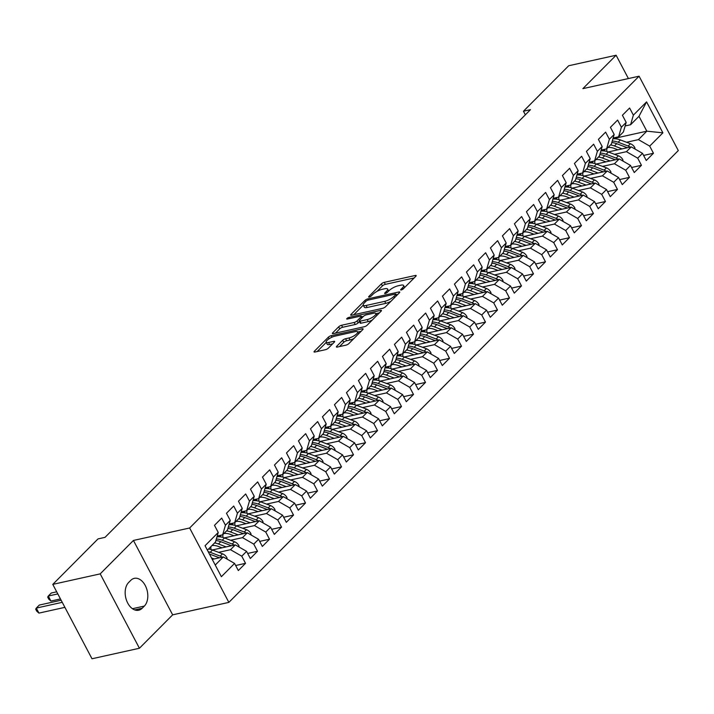 <?xml version="1.0" encoding="UTF-8"?>
<svg xmlns="http://www.w3.org/2000/svg" width="714" height="714" viewBox="0 0 714 714"><rect width="100%" height="100%" fill="white"/><g stroke="black" fill="none" stroke-linecap="round" stroke-linejoin="round"><path stroke-width="1.07" d="M401.295 289.946A1.633 0.473 -27.8 0 0 403.321 288.849L415.834 276.273A2.329 0.678 -27.8 0 0 416.173 275.568A2.329 0.678 -27.8 0 0 415.289 275.47L384.257 282.351A2.329 0.678 -27.8 0 0 381.356 283.913L368.843 296.497A1.633 0.473 -27.8 0 0 368.602 296.988A1.633 0.473 -27.8 0 0 369.227 297.06A1.633 0.473 -27.8 0 0 371.253 295.962L372.878 294.329A7.461 2.187 -27.8 0 1 382.16 289.322L384.748 288.751A7.461 2.187 -27.8 0 1 387.577 289.054A7.461 2.187 -27.8 0 1 386.497 291.312L384.873 292.945A1.633 0.473 -27.8 0 0 384.641 293.436A1.633 0.473 -27.8 0 0 385.257 293.499A1.633 0.473 -27.8 0 0 387.291 292.41L388.907 290.776A7.461 2.187 -27.8 0 1 398.189 285.77L400.777 285.198A7.461 2.187 -27.8 0 1 403.615 285.502A7.461 2.187 -27.8 0 1 402.526 287.76L400.911 289.384A1.633 0.473 -27.8 0 0 400.67 289.884A1.633 0.473 -27.8 0 0 401.295 289.946M336.731 346.272A2.329 0.678 -27.8 0 0 336.392 346.977A2.329 0.678 -27.8 0 0 337.276 347.075L345.978 345.148A2.329 0.678 -27.8 0 0 348.887 343.577L362.783 329.609A2.329 0.678 -27.8 0 0 363.123 328.904A2.329 0.678 -27.8 0 0 362.23 328.806L331.198 335.687A2.329 0.678 -27.8 0 0 328.297 337.249L314.401 351.217A2.329 0.678 -27.8 0 0 314.062 351.931A2.329 0.678 -27.8 0 0 314.945 352.02L325.468 349.69A2.329 0.678 -27.8 0 0 328.369 348.129L334.313 342.149A2.329 0.678 -27.8 0 0 334.652 341.444A2.329 0.678 -27.8 0 0 333.768 341.346L328.556 342.497A6.239 1.821 -27.8 0 1 326.182 342.247A6.239 1.821 -27.8 0 1 328.726 339.007A6.239 1.821 -27.8 0 1 334.857 336.169L355.286 331.635A6.239 1.821 -27.8 0 1 357.652 331.894A6.239 1.821 -27.8 0 1 355.108 335.125A6.239 1.821 -27.8 0 1 348.985 337.972L345.576 338.731A2.329 0.678 -27.8 0 0 342.675 340.292L336.731 346.272L337.16 347.093M100.201 573.869L139.417 648.25L172.654 614.843L133.438 540.453L100.201 573.869L52.782 584.382L98.014 538.909L105.038 537.347L530.484 109.661L523.46 111.223L525.352 114.82M133.438 540.453L189.638 527.994L639.084 76.193L678.3 150.574L228.864 602.384L189.638 527.994M628.409 78.558L616.111 55.237L582.874 88.643L639.084 76.193M616.111 55.237L568.692 65.75L523.46 111.223M382.606 308.323A2.329 0.678 -27.8 0 0 385.506 306.761L399.403 292.785A2.329 0.678 -27.8 0 0 399.742 292.08A2.329 0.678 -27.8 0 0 398.858 291.99L367.826 298.863A2.329 0.678 -27.8 0 0 364.925 300.433L351.029 314.401A2.329 0.678 -27.8 0 0 350.69 315.106A2.329 0.678 -27.8 0 0 351.574 315.204L382.606 308.323M381.089 311.197L367.192 325.165A2.329 0.678 -27.8 0 1 364.292 326.735L333.259 333.616A2.329 0.678 -27.8 0 1 332.376 333.518A2.329 0.678 -27.8 0 1 332.715 332.813L338.659 326.833A2.329 0.678 -27.8 0 1 341.569 325.263L354.153 322.478A2.329 0.678 -27.8 0 0 357.054 320.907L360.998 316.945A2.329 0.678 -27.8 0 0 361.338 316.24A2.329 0.678 -27.8 0 0 360.454 316.141L347.352 319.051A1.633 0.473 -27.8 0 1 346.727 318.979A1.633 0.473 -27.8 0 1 347.397 318.132A1.633 0.473 -27.8 0 1 348.994 317.391L380.544 310.394A2.329 0.678 -27.8 0 1 381.437 310.492A2.329 0.678 -27.8 0 1 381.089 311.197M612.942 138.695L646.83 131.18L638.985 116.302L646.572 101.879L633.372 115.15L629.605 108.01L622.412 115.249L626.178 122.389L621.376 127.208L617.61 120.068L610.416 127.306L614.174 134.446L609.372 139.275L605.615 132.135L598.412 139.373L602.179 146.504L597.377 151.332L593.62 144.192L586.417 151.43L590.183 158.57L585.382 163.39L581.615 156.259L574.422 163.488L578.179 170.628L573.387 175.457L569.62 168.317L562.418 175.555L566.184 182.686L561.382 187.514L557.625 180.374L550.423 187.612L554.189 194.752L549.387 199.572L545.621 192.441L538.427 199.679L542.185 206.81L537.392 211.639L533.626 204.499L526.432 211.737L530.19 218.877L525.388 223.696L521.631 216.565L514.428 223.794L518.194 230.934L513.393 235.763L509.626 228.623L502.433 235.861L506.199 242.992L501.398 247.82L497.631 240.68L490.438 247.919L494.195 255.059L489.402 259.878L485.636 252.747L478.434 259.985L482.2 267.116L477.398 271.945L473.641 264.805L466.438 272.043L470.205 279.183L465.403 284.002L461.637 276.862L454.443 284.101L458.201 291.241L453.408 296.069L449.642 288.929L442.439 296.167L446.205 303.298L441.404 308.127L437.646 300.987L430.444 308.225L434.21 315.365L429.409 320.184L425.642 313.053L418.449 320.283L422.206 327.423L417.413 332.251L413.647 325.111L406.453 332.349L410.211 339.489L405.409 344.309L401.652 337.169L394.449 344.407L398.216 351.547L393.414 356.366L389.657 349.235L382.454 356.473L386.22 363.604L381.419 368.433L377.652 361.293L370.459 368.531L374.216 375.671L369.424 380.491L365.657 373.36L358.455 380.589L362.221 387.729L357.419 392.557L353.662 385.417L346.46 392.655L350.226 399.786L345.424 404.615L341.658 397.475L334.464 404.713L338.222 411.853L333.429 416.673L329.663 409.541L322.46 416.78L326.227 423.911L321.425 428.739L317.668 421.599L310.465 428.837L314.231 435.977L309.43 440.797L305.663 433.666L298.47 440.895L302.227 448.035L297.435 452.863L293.668 445.723L286.475 452.962L290.232 460.093L285.43 464.921L281.673 457.781L274.471 465.019L278.237 472.159L273.435 476.979L269.678 469.848L262.475 477.077L266.242 484.217L261.44 489.045L257.674 481.905L250.48 489.144L254.238 496.284L249.445 501.103L245.678 493.963L238.476 501.201L242.242 508.341L237.441 513.161L233.683 506.03L226.481 513.268L230.247 520.399L225.445 525.227L221.679 518.087L214.486 525.326L218.243 532.466L215.458 542.06L207.39 550.173M646.572 101.879L662.895 132.84L649.695 146.111L638.432 139.623L626.535 142.264M643.6 155.429L653.462 153.242L649.695 146.111M653.462 153.242L646.259 160.48L642.493 153.34L637.7 158.169L626.428 151.68L614.531 154.322M631.595 167.495L641.458 165.309L637.7 158.169M641.458 165.309L634.264 172.538L630.498 165.407L625.696 170.227L614.433 163.747L602.536 166.38M619.6 179.553L629.462 177.367L625.696 170.227M629.462 177.367L622.26 184.605L618.502 177.465L613.701 182.293L602.438 175.805L590.54 178.446M607.605 191.611L617.467 189.424L613.701 182.293M617.467 189.424L610.265 196.662L606.507 189.531L601.706 194.351L590.442 187.871L578.536 190.504M595.601 203.677L605.463 201.491L601.706 194.351M605.463 201.491L598.27 208.729L594.503 201.589L589.71 206.417L578.438 199.929L566.541 202.571M583.606 215.735L593.468 213.548L589.71 206.417M593.468 213.548L586.274 220.787L582.508 213.647L577.706 218.475L566.443 211.987L554.546 214.628M571.611 227.802L581.473 225.615L577.706 218.475M581.473 225.615L574.27 232.844L570.513 225.713L565.711 230.533L554.448 224.053L542.542 226.686M559.615 239.859L569.477 237.673L565.711 230.533M569.477 237.673L562.275 244.911L558.509 237.771L553.716 242.599L542.444 236.111L530.547 238.753M547.611 251.917L557.473 249.73L553.716 242.599M557.473 249.73L550.28 256.969L546.513 249.838L541.712 254.657L530.448 248.177L518.551 250.81M535.616 263.984L545.478 261.797L541.712 254.657M545.478 261.797L538.276 269.035L534.518 261.895L529.717 266.715L518.453 260.235L506.556 262.877M523.621 276.041L533.483 273.855L529.717 266.715M533.483 273.855L526.28 281.093L522.514 273.953L517.721 278.781L506.458 272.293L494.552 274.935M511.617 288.099L521.479 285.921L517.721 278.781M521.479 285.921L514.285 293.151L510.519 286.019L505.717 290.839L494.454 284.359L482.557 286.992M499.621 300.166L509.484 297.979L505.717 290.839M509.484 297.979L502.281 305.217L498.524 298.077L493.722 302.906L482.459 296.417L470.562 299.059M487.626 312.223L497.488 310.037L493.722 302.906M497.488 310.037L490.286 317.275L486.529 310.135L481.727 314.963L470.464 308.484L458.558 311.117M475.631 324.29L485.484 322.103L481.727 314.963M485.484 322.103L478.291 329.332L474.524 322.201L469.732 327.021L458.459 320.541L446.562 323.174M463.627 336.348L473.489 334.161L469.732 327.021M473.489 334.161L466.296 341.399L462.529 334.259L457.728 339.088L446.464 332.599L434.567 335.241M451.632 348.405L461.494 346.219L457.728 339.088M461.494 346.219L454.291 353.457L450.534 346.326L445.732 351.145L434.469 344.666L422.563 347.299M439.637 360.472L449.499 358.285L445.732 351.145M449.499 358.285L442.296 365.523L438.53 358.383L433.737 363.212L422.465 356.723L410.568 359.365M427.632 372.529L437.495 370.343L433.737 363.212M437.495 370.343L430.301 377.581L426.535 370.441L421.733 375.269L410.47 368.781L398.573 371.423M415.637 384.596L425.499 382.409L421.733 375.269M425.499 382.409L418.297 389.639L414.539 382.508L409.738 387.327L398.474 380.848L386.577 383.48M403.642 396.654L413.504 394.467L409.738 387.327M413.504 394.467L406.302 401.705L402.535 394.565L397.743 399.394L386.479 392.905L374.573 395.547M391.638 408.711L401.5 406.525L397.743 399.394M401.5 406.525L394.306 413.763L390.54 406.632L385.738 411.451L374.475 404.972L362.578 407.605M379.643 420.778L389.505 418.591L385.738 411.451M389.505 418.591L382.302 425.83L378.545 418.69L373.743 423.509L362.48 417.03L350.583 419.671M367.648 432.836L377.51 430.649L373.743 423.509M377.51 430.649L370.307 437.887L366.55 430.747L361.748 435.576L350.485 429.087L338.579 431.729M355.652 444.893L365.506 442.716L361.748 435.576M365.506 442.716L358.312 449.945L354.546 442.814L349.753 447.633L338.481 441.154L326.584 443.787M343.648 456.96L353.51 454.773L349.753 447.633M353.51 454.773L346.317 462.012L342.55 454.872L337.749 459.7L326.485 453.212L314.588 455.853M331.653 469.018L341.515 466.831L337.749 459.7M341.515 466.831L334.313 474.069L330.555 466.929L325.754 471.758L314.49 465.278L302.584 467.911M319.658 481.084L329.52 478.898L325.754 471.758M329.52 478.898L322.317 486.136L318.551 478.996L313.758 483.815L302.486 477.336L290.589 479.969M307.654 493.142L317.516 490.955L313.758 483.815M317.516 490.955L310.322 498.194L306.556 491.054L301.754 495.882L290.491 489.393L278.594 492.035M295.658 505.2L305.521 503.013L301.754 495.882M305.521 503.013L298.318 510.251L294.561 503.12L289.759 507.94L278.496 501.46L266.599 504.093M283.663 517.266L293.525 515.08L289.759 507.94M293.525 515.08L286.323 522.318L282.557 515.178L277.764 520.006L266.5 513.518L254.595 516.16M271.659 529.324L281.521 527.137L277.764 520.006M281.521 527.137L274.328 534.375L270.561 527.235L265.76 532.064L254.496 525.575L242.599 528.217M259.664 541.39L269.526 539.204L265.76 532.064M269.526 539.204L262.333 546.433L258.566 539.302L253.765 544.122L242.501 537.642L230.604 540.275M247.669 553.448L257.531 551.262L253.765 544.122M257.531 551.262L250.328 558.5L246.571 551.36L241.769 556.188L230.506 549.7L218.6 552.341M235.674 565.506L245.527 563.319L241.769 556.188M245.527 563.319L238.333 570.557L234.567 563.426L221.376 576.689L205.052 545.728L218.243 532.466M217.208 536.035L222.661 534.822L227.463 530.002L230.247 520.399M225.445 525.227L222.661 534.822M215.235 565.051L223.303 556.938L212.254 559.392M234.567 563.426L223.303 556.938M229.212 523.969L234.656 522.764L239.458 517.936L242.242 508.341M237.441 513.161L234.656 522.764M230.506 549.7L235.299 544.88L212.344 549.967M246.571 551.36L235.299 544.88M241.207 511.911L246.651 510.706L251.453 505.878L254.238 496.284M249.445 501.103L246.651 510.706M242.501 537.642L247.303 532.814L224.339 537.91M258.566 539.302L247.303 532.814M253.202 499.854L258.655 498.64L263.448 493.82L266.242 484.217M261.44 489.045L258.655 498.64M254.496 525.575L259.298 520.756L236.343 525.843M270.561 527.235L259.298 520.756M265.197 487.787L270.651 486.582L275.452 481.754L278.237 472.159M273.435 476.979L270.651 486.582M266.5 513.518L271.293 508.698L248.338 513.785M282.557 515.178L271.293 508.698M277.202 475.729L282.646 474.515L287.447 469.696L290.232 460.093M285.43 464.921L282.646 474.515M278.496 501.46L283.297 496.632L260.333 501.719M294.561 503.12L283.297 496.632M289.197 463.663L294.65 462.458L299.443 457.629L302.227 448.035M297.435 452.863L294.65 462.458M290.491 489.393L295.293 484.574L272.329 489.661M306.556 491.054L295.293 484.574M301.192 451.605L306.645 450.4L311.447 445.572L314.231 435.977M309.43 440.797L306.645 450.4M302.486 477.336L307.288 472.507L284.333 477.604M318.551 478.996L307.288 472.507M313.196 439.547L318.64 438.334L323.442 433.514L326.227 423.911M321.425 428.739L318.64 438.334M314.49 465.278L319.283 460.45L296.328 465.537M330.555 466.929L319.283 460.45M325.191 427.481L330.636 426.276L335.437 421.447L338.222 411.853M333.429 416.673L330.636 426.276M326.485 453.212L331.287 448.392L308.323 453.479M342.55 454.872L331.287 448.392M337.186 415.423L342.64 414.209L347.441 409.39L350.226 399.786M345.424 404.615L342.64 414.209M338.481 441.154L343.282 436.325L320.327 441.413M354.546 442.814L343.282 436.325M349.191 403.356L354.635 402.152L359.437 397.332L362.221 387.729M357.419 392.557L354.635 402.152M350.485 429.087L355.277 424.268L332.322 429.355M366.55 430.747L355.277 424.268M361.186 391.299L366.63 390.094L371.432 385.265L374.216 375.671M369.424 380.491L366.63 390.094M362.48 417.03L367.282 412.201L344.318 417.297M378.545 418.69L367.282 412.201M373.181 379.241L378.634 378.027L383.427 373.208L386.22 363.604M381.419 368.433L378.634 378.027M374.475 404.972L379.277 400.143L356.322 405.231M390.54 406.632L379.277 400.143M385.176 367.174L390.629 365.97L395.431 361.141L398.216 351.547M393.414 356.366L390.629 365.97M386.479 392.905L391.272 388.086L368.317 393.173M402.535 394.565L391.272 388.086M397.18 355.117L402.625 353.912L407.426 349.084L410.211 339.489M405.409 344.309L402.625 353.912M398.474 380.848L403.276 376.019L380.312 381.106M414.539 382.508L403.276 376.019M409.176 343.059L414.629 341.845L419.421 337.026L422.206 327.423M417.413 332.251L414.629 341.845M410.47 368.781L415.271 363.962L392.307 369.049M426.535 370.441L415.271 363.962M421.171 330.993L426.624 329.788L431.426 324.959L434.21 315.365M429.409 320.184L426.624 329.788M422.465 356.723L427.267 351.895L404.311 356.991M438.53 358.383L427.267 351.895M433.175 318.935L438.619 317.721L443.421 312.902L446.205 303.298M441.404 308.127L438.619 317.721M434.469 344.666L439.262 339.837L416.307 344.924M450.534 346.326L439.262 339.837M445.17 306.868L450.614 305.663L455.416 300.835L458.201 291.241M453.408 296.069L450.614 305.663M446.464 332.599L451.266 327.78L428.302 332.867M462.529 334.259L451.266 327.78M457.165 294.811L462.618 293.606L467.411 288.777L470.205 279.183M465.403 284.002L462.618 293.606M458.459 320.541L463.261 315.713L440.306 320.809M474.524 322.201L463.261 315.713M469.169 282.753L474.614 281.539L479.415 276.72L482.2 267.116M477.398 271.945L474.614 281.539M470.464 308.484L475.256 303.655L452.301 308.743M486.529 310.135L475.256 303.655M481.165 270.686L486.609 269.481L491.411 264.653L494.195 255.059M489.402 259.878L486.609 269.481M482.459 296.417L487.26 291.598L464.296 296.685M498.524 298.077L487.26 291.598M493.16 258.629L498.613 257.415L503.406 252.595L506.199 242.992M501.398 247.82L498.613 257.415M494.454 284.359L499.256 279.531L476.292 284.618M510.519 286.019L499.256 279.531M505.155 246.562L510.608 245.357L515.41 240.538L518.194 230.934M513.393 235.763L510.608 245.357M506.458 272.293L511.251 267.473L488.296 272.561M522.514 273.953L511.251 267.473M517.159 234.504L522.603 233.299L527.405 228.471L530.19 218.877M525.388 223.696L522.603 233.299M518.453 260.235L523.255 255.407L500.291 260.503M534.518 261.895L523.255 255.407M529.154 222.447L534.607 221.233L539.4 216.413L542.185 206.81M537.392 211.639L534.607 221.233M530.448 248.177L535.25 243.349L512.286 248.436M546.513 249.838L535.25 243.349M541.15 210.38L546.603 209.175L551.404 204.347L554.189 194.752M549.387 199.572L546.603 209.175M542.444 236.111L547.245 231.291L524.29 236.379M558.509 237.771L547.245 231.291M553.154 198.322L558.598 197.118L563.4 192.289L566.184 182.686M561.382 187.514L558.598 197.118M554.448 224.053L559.24 219.225L536.285 224.312M570.513 225.713L559.24 219.225M565.149 186.256L570.593 185.051L575.395 180.231L578.179 170.628M573.387 175.457L570.593 185.051M566.443 211.987L571.245 207.167L548.281 212.254M582.508 213.647L571.245 207.167M577.144 174.198L582.597 172.993L587.39 168.165L590.183 158.57M585.382 163.39L582.597 172.993M578.438 199.929L583.24 195.1L560.285 200.197M594.503 201.589L583.24 195.1M589.148 162.14L594.592 160.927L599.394 156.107L602.179 146.504M597.377 151.332L594.592 160.927M590.442 187.871L595.235 183.043L572.28 188.13M606.507 189.531L595.235 183.043M601.143 150.074L606.588 148.869L611.389 144.041L614.174 134.446M609.372 139.275L606.588 148.869M602.438 175.805L607.239 170.985L584.275 176.072M618.502 177.465L607.239 170.985M613.139 138.016L618.592 136.811L623.384 131.983L626.178 122.389M621.376 127.208L618.592 136.811M614.433 163.747L619.234 158.919L596.27 164.015M630.498 165.407L619.234 158.919M625.134 125.959L630.587 124.745L638.985 116.302M633.372 115.15L630.587 124.745M626.428 151.68L631.23 146.861L608.274 151.948M642.493 153.34L631.23 146.861M52.782 584.382L91.999 658.763L139.417 648.25M172.654 614.843L228.864 602.384M638.432 139.623L646.83 131.18L662.895 132.84M128.627 582.508A15.208 9.942 77.5 0 0 126.548 600.412A15.208 9.942 77.5 0 0 138.703 610.229A15.208 9.942 77.5 0 0 142.193 608.248L144.353 606.07A15.208 9.942 77.5 0 0 146.432 588.175A15.208 9.942 77.5 0 0 134.277 578.358A15.208 9.942 77.5 0 0 130.787 580.339L128.627 582.508M414.147 277.969L385.319 284.359A2.329 0.678 -27.8 0 0 382.409 285.93L376.974 291.392M396.35 295.864L395.699 294.623A1.633 0.473 -27.8 0 0 395.931 294.132A1.633 0.473 -27.8 0 0 395.315 294.061L368.076 300.103A1.633 0.473 -27.8 0 0 366.041 301.201L364.336 302.914A7.461 2.187 -27.8 0 0 363.248 305.173L353.778 314.713M397.716 294.489L396.288 294.802M390.942 301.29A7.461 2.187 -27.8 0 1 385.765 303.361L367.148 307.493A7.461 2.187 -27.8 0 1 364.31 307.181L363.248 305.173A7.461 2.187 -27.8 0 0 366.086 305.485L384.703 301.353A7.461 2.187 -27.8 0 0 393.985 296.346L395.699 294.623M335.464 333.126L339.721 328.842L338.659 326.833M359.41 321.621L358.116 322.924A2.329 0.678 -27.8 0 1 355.206 324.486L342.622 327.28A2.329 0.678 -27.8 0 0 339.721 328.842M361.65 316.829L363.372 316.445M375.957 313.66L379.402 312.893M367.21 319.577A6.239 1.821 -27.8 0 0 373.342 316.739A6.239 1.821 -27.8 0 0 375.876 313.508A6.239 1.821 -27.8 0 0 373.511 313.25L366.309 314.847A2.329 0.678 -27.8 0 0 363.408 316.409L359.463 320.372A2.329 0.678 -27.8 0 0 359.124 321.086A2.329 0.678 -27.8 0 0 360.008 321.175L367.21 319.577L368.272 321.595A6.239 1.821 -27.8 0 0 372.333 320.006M359.124 321.086L360.186 323.094A2.329 0.678 -27.8 0 0 361.07 323.192L360.008 321.175M368.272 321.595L361.07 323.192M353.966 338.472A6.239 1.821 -27.8 0 1 350.047 339.98L346.638 340.739A2.329 0.678 -27.8 0 0 343.737 342.301L339.48 346.585M326.182 342.247L327.244 344.255A6.239 1.821 -27.8 0 0 329.609 344.514L328.556 342.497M332.626 343.845L329.609 344.514M326.253 342.381L317.15 351.538M361.097 331.305L357.732 332.046M635.085 149.074L634.826 147.628A6.301 4.4 -135.2 0 0 630.435 143.737L620.412 139.944A18.18 12.691 -135.2 0 0 612.898 138.855M606.882 148.574A15.092 10.54 -135.2 0 0 606.891 151.493M622.099 148.887L614.415 145.968A18.18 12.691 -135.2 0 0 610.488 144.951M617.931 149.806L614.317 148.432A15.092 10.54 -135.2 0 0 607.9 147.557M603.375 149.583A15.092 10.54 -135.2 0 0 603.125 149.824A15.092 10.54 -135.2 0 0 602.286 150.832M630.096 147.111A6.301 4.4 -135.2 0 0 628.15 146.031L618.137 142.238A18.18 12.691 -135.2 0 0 612.255 141.06M604.588 150.993A15.092 10.54 44.8 0 1 604.963 149.226M611.827 142.55A18.18 12.691 44.8 0 1 616.691 143.684L626.714 147.477A6.301 4.4 44.8 0 1 627.303 147.736M604.026 149.44A15.092 10.54 -135.2 0 0 603.464 150.868M623.081 161.141L622.831 159.686A6.301 4.4 -135.2 0 0 618.431 155.804L608.417 152.002A18.18 12.691 -135.2 0 0 600.893 150.922M594.887 160.641A15.092 10.54 -135.2 0 0 594.896 163.56M610.095 160.945L602.42 158.035A18.18 12.691 -135.2 0 0 598.493 157.009M605.936 161.873L602.313 160.498A15.092 10.54 -135.2 0 0 595.895 159.615M591.379 161.641A15.092 10.54 -135.2 0 0 591.13 161.882A15.092 10.54 -135.2 0 0 590.291 162.89M618.101 159.177A6.301 4.4 -135.2 0 0 616.155 158.089L606.132 154.295A18.18 12.691 -135.2 0 0 600.26 153.126M592.593 163.051A15.092 10.54 44.8 0 1 592.968 161.293M599.822 154.617A18.18 12.691 44.8 0 1 604.696 155.741L614.709 159.543A6.301 4.4 44.8 0 1 615.298 159.793M592.031 161.498A15.092 10.54 -135.2 0 0 591.469 162.935M611.086 173.199L610.827 171.753A6.301 4.4 -135.2 0 0 606.436 167.861L596.413 164.068A18.18 12.691 -135.2 0 0 588.898 162.979M582.883 172.699A15.092 10.54 -135.2 0 0 582.901 175.617M598.1 173.011L590.416 170.093A18.18 12.691 -135.2 0 0 586.497 169.066M593.941 173.93L590.317 172.556A15.092 10.54 -135.2 0 0 583.9 171.681M579.375 173.707A15.092 10.54 -135.2 0 0 579.125 173.948A15.092 10.54 -135.2 0 0 578.286 174.957M606.097 171.235A6.301 4.4 -135.2 0 0 604.151 170.155L594.137 166.353A18.18 12.691 -135.2 0 0 588.256 165.184M580.589 175.117A15.092 10.54 44.8 0 1 580.964 173.35M587.827 166.674A18.18 12.691 44.8 0 1 592.7 167.799L602.714 171.601A6.301 4.4 44.8 0 1 603.303 171.851M580.036 173.556A15.092 10.54 -135.2 0 0 579.465 174.992M599.091 185.256L598.832 183.81A6.301 4.4 -135.2 0 0 594.441 179.919L584.418 176.126A18.18 12.691 -135.2 0 0 576.903 175.037M570.888 184.756A15.092 10.54 -135.2 0 0 570.905 187.675M586.105 185.069L578.42 182.159A18.18 12.691 -135.2 0 0 574.493 181.133M581.937 185.988L578.322 184.623A15.092 10.54 -135.2 0 0 571.905 183.739M567.38 185.765A15.092 10.54 -135.2 0 0 567.13 186.006A15.092 10.54 -135.2 0 0 566.291 187.014M594.102 183.293A6.301 4.4 -135.2 0 0 592.156 182.213L582.142 178.42A18.18 12.691 -135.2 0 0 576.26 177.242M568.594 187.175A15.092 10.54 44.8 0 1 568.969 185.417M575.832 178.732A18.18 12.691 44.8 0 1 580.696 179.866L590.719 183.659A6.301 4.4 44.8 0 1 591.308 183.917M568.041 185.622A15.092 10.54 -135.2 0 0 567.469 187.05M587.095 197.323L586.837 195.877A6.301 4.4 -135.2 0 0 582.437 191.986L572.423 188.184A18.18 12.691 -135.2 0 0 564.908 187.104M558.892 196.823A15.092 10.54 -135.2 0 0 558.901 199.742M574.101 197.126L566.425 194.217A18.18 12.691 -135.2 0 0 562.498 193.191M569.942 198.055L566.318 196.68A15.092 10.54 -135.2 0 0 559.901 195.806M555.385 197.823A15.092 10.54 -135.2 0 0 555.135 198.064A15.092 10.54 -135.2 0 0 554.296 199.072M582.106 195.359A6.301 4.4 -135.2 0 0 580.161 194.279L570.138 190.477A18.18 12.691 -135.2 0 0 564.265 189.308M556.599 199.233A15.092 10.54 44.8 0 1 556.974 197.475M563.828 190.799A18.18 12.691 44.8 0 1 568.701 191.923L578.724 195.725A6.301 4.4 44.8 0 1 579.304 195.975M556.036 197.68A15.092 10.54 -135.2 0 0 555.474 199.117M575.091 209.38L574.841 207.935A6.301 4.4 -135.2 0 0 570.441 204.043L560.428 200.25A18.18 12.691 -135.2 0 0 552.904 199.161M546.897 208.881A15.092 10.54 -135.2 0 0 546.906 211.799M562.105 209.193L554.421 206.275A18.18 12.691 -135.2 0 0 550.503 205.257M557.946 210.112L554.323 208.738A15.092 10.54 -135.2 0 0 547.906 207.863M543.39 209.889A15.092 10.54 -135.2 0 0 543.131 210.13A15.092 10.54 -135.2 0 0 542.292 211.139M570.111 207.417A6.301 4.4 -135.2 0 0 568.165 206.337L558.143 202.535A18.18 12.691 -135.2 0 0 552.27 201.366M544.595 211.299A15.092 10.54 44.8 0 1 544.969 209.532M551.833 202.856A18.18 12.691 44.8 0 1 556.706 203.99L566.72 207.783A6.301 4.4 44.8 0 1 567.309 208.042M544.041 209.746A15.092 10.54 -135.2 0 0 543.479 211.174M563.096 221.447L562.837 219.992A6.301 4.4 -135.2 0 0 558.446 216.11L548.423 212.308A18.18 12.691 -135.2 0 0 540.909 211.219M534.893 220.938A15.092 10.54 -135.2 0 0 534.911 223.866M550.11 221.251L542.426 218.341A18.18 12.691 -135.2 0 0 538.508 217.315M545.951 222.179L542.328 220.804A15.092 10.54 -135.2 0 0 535.911 219.921M531.386 221.947A15.092 10.54 -135.2 0 0 531.136 222.188A15.092 10.54 -135.2 0 0 530.297 223.196M558.107 219.475A6.301 4.4 -135.2 0 0 556.161 218.395L546.148 214.602A18.18 12.691 -135.2 0 0 540.266 213.432M532.599 223.357A15.092 10.54 44.8 0 1 532.974 221.599M539.838 214.923A18.18 12.691 44.8 0 1 544.711 216.047L554.724 219.85A6.301 4.4 44.8 0 1 555.313 220.099M532.046 221.804A15.092 10.54 -135.2 0 0 531.475 223.232M551.101 233.505L550.842 232.059A6.301 4.4 -135.2 0 0 546.442 228.168L536.428 224.366A18.18 12.691 -135.2 0 0 528.913 223.286M522.898 233.005A15.092 10.54 -135.2 0 0 522.907 235.923M538.115 233.317L530.431 230.399A18.18 12.691 -135.2 0 0 526.504 229.373M533.947 234.237L530.332 232.862A15.092 10.54 -135.2 0 0 523.915 231.988M519.39 234.013A15.092 10.54 -135.2 0 0 519.14 234.254A15.092 10.54 -135.2 0 0 518.302 235.263M546.112 231.541A6.301 4.4 -135.2 0 0 544.166 230.461L534.152 226.659A18.18 12.691 -135.2 0 0 528.271 225.49M520.604 235.424A15.092 10.54 44.8 0 1 520.979 233.656M527.833 226.981A18.18 12.691 44.8 0 1 532.706 228.105L542.729 231.907A6.301 4.4 44.8 0 1 543.318 232.157M520.042 233.862A15.092 10.54 -135.2 0 0 519.48 235.299M539.097 245.562L538.847 244.117A6.301 4.4 -135.2 0 0 534.447 240.225L524.433 236.432A18.18 12.691 -135.2 0 0 516.909 235.343M510.903 245.063A15.092 10.54 -135.2 0 0 510.912 247.981M526.111 245.375L518.435 242.465A18.18 12.691 -135.2 0 0 514.508 241.439M521.952 246.294L518.328 244.92A15.092 10.54 -135.2 0 0 511.911 244.045M507.395 246.071A15.092 10.54 -135.2 0 0 507.145 246.312A15.092 10.54 -135.2 0 0 506.306 247.321M534.117 243.599A6.301 4.4 -135.2 0 0 532.171 242.519L522.148 238.726A18.18 12.691 -135.2 0 0 516.276 237.548M508.609 247.481A15.092 10.54 44.8 0 1 508.984 245.723M515.838 239.038A18.18 12.691 44.8 0 1 520.711 240.172L530.725 243.965A6.301 4.4 44.8 0 1 531.314 244.224M508.047 245.928A15.092 10.54 -135.2 0 0 507.484 247.356M527.102 257.629L526.843 256.174A6.301 4.4 -135.2 0 0 522.452 252.292L512.429 248.49A18.18 12.691 -135.2 0 0 504.914 247.41M498.899 257.129A15.092 10.54 -135.2 0 0 498.916 260.048M514.116 257.433L506.431 254.523A18.18 12.691 -135.2 0 0 502.513 253.497M509.957 258.361L506.333 256.986A15.092 10.54 -135.2 0 0 499.916 256.103M495.391 258.129A15.092 10.54 -135.2 0 0 495.141 258.37A15.092 10.54 -135.2 0 0 494.302 259.378M522.112 255.666A6.301 4.4 -135.2 0 0 520.167 254.586L510.153 250.784A18.18 12.691 -135.2 0 0 504.271 249.614M496.605 259.539A15.092 10.54 44.8 0 1 496.98 257.781M503.843 251.105A18.18 12.691 44.8 0 1 508.716 252.229L518.73 256.031A6.301 4.4 44.8 0 1 519.319 256.281M496.051 257.986A15.092 10.54 -135.2 0 0 495.48 259.423M515.106 269.687L514.848 268.241A6.301 4.4 -135.2 0 0 510.456 264.35L500.434 260.556A18.18 12.691 -135.2 0 0 492.919 259.468M486.903 269.187A15.092 10.54 -135.2 0 0 486.912 272.105M502.12 269.499L494.436 266.581A18.18 12.691 -135.2 0 0 490.509 265.563M497.953 270.419L494.338 269.044A15.092 10.54 -135.2 0 0 487.921 268.169M483.396 270.195A15.092 10.54 -135.2 0 0 483.146 270.436A15.092 10.54 -135.2 0 0 482.307 271.445M510.117 267.723A6.301 4.4 -135.2 0 0 508.172 266.643L498.158 262.841A18.18 12.691 -135.2 0 0 492.276 261.672M484.61 271.606A15.092 10.54 44.8 0 1 484.984 269.838M491.848 263.163A18.18 12.691 44.8 0 1 496.712 264.296L506.735 268.089A6.301 4.4 44.8 0 1 507.324 268.339M484.047 270.044A15.092 10.54 -135.2 0 0 483.485 271.481M503.102 281.753L502.852 280.299A6.301 4.4 -135.2 0 0 498.452 276.416L488.438 272.614A18.18 12.691 -135.2 0 0 480.915 271.525M474.908 281.245A15.092 10.54 -135.2 0 0 474.917 284.172M490.116 281.557L482.441 278.647A18.18 12.691 -135.2 0 0 478.514 277.621M485.957 282.476L482.334 281.111A15.092 10.54 -135.2 0 0 475.917 280.227M471.401 282.253A15.092 10.54 -135.2 0 0 471.151 282.494A15.092 10.54 -135.2 0 0 470.312 283.503M498.122 279.781A6.301 4.4 -135.2 0 0 496.176 278.701L486.154 274.908A18.18 12.691 -135.2 0 0 480.281 273.73M472.614 283.663A15.092 10.54 44.8 0 1 472.989 281.905M479.844 275.229A18.18 12.691 44.8 0 1 484.717 276.354L494.731 280.156A6.301 4.4 44.8 0 1 495.32 280.406M472.052 282.11A15.092 10.54 -135.2 0 0 471.49 283.538M491.107 293.811L490.848 292.365A6.301 4.4 -135.2 0 0 486.457 288.474L476.434 284.672A18.18 12.691 -135.2 0 0 468.919 283.592M462.904 293.311A15.092 10.54 -135.2 0 0 462.922 296.23M478.121 293.615L470.437 290.705A18.18 12.691 -135.2 0 0 466.519 289.679M473.962 294.543L470.339 293.168A15.092 10.54 -135.2 0 0 463.921 292.294M459.405 294.311A15.092 10.54 -135.2 0 0 459.147 294.552A15.092 10.54 -135.2 0 0 458.308 295.569M486.118 291.847A6.301 4.4 -135.2 0 0 484.181 290.768L474.158 286.966A18.18 12.691 -135.2 0 0 468.277 285.796M460.61 295.73A15.092 10.54 44.8 0 1 460.985 293.963M467.849 287.287A18.18 12.691 44.8 0 1 472.722 288.411L482.735 292.213A6.301 4.4 44.8 0 1 483.324 292.463M460.057 294.168A15.092 10.54 -135.2 0 0 459.495 295.605M479.112 305.869L478.853 304.423A6.301 4.4 -135.2 0 0 474.462 300.532L464.439 296.738A18.18 12.691 -135.2 0 0 456.924 295.65M450.909 305.369A15.092 10.54 -135.2 0 0 450.927 308.287M466.126 305.681L458.442 302.763A18.18 12.691 -135.2 0 0 454.515 301.745M461.958 306.601L458.343 305.226A15.092 10.54 -135.2 0 0 451.926 304.351M447.401 306.377A15.092 10.54 -135.2 0 0 447.151 306.618A15.092 10.54 -135.2 0 0 446.312 307.627M474.123 303.905A6.301 4.4 -135.2 0 0 472.177 302.825L462.163 299.032A18.18 12.691 -135.2 0 0 456.282 297.854M448.615 307.788A15.092 10.54 44.8 0 1 448.99 306.02M455.853 299.344A18.18 12.691 44.8 0 1 460.717 300.478L470.74 304.271A6.301 4.4 44.8 0 1 471.329 304.53M448.062 306.235A15.092 10.54 -135.2 0 0 447.491 307.663M467.117 317.935L466.858 316.481A6.301 4.4 -135.2 0 0 462.458 312.598L452.444 308.796A18.18 12.691 -135.2 0 0 444.929 307.716M438.914 317.435A15.092 10.54 -135.2 0 0 438.923 320.354M454.131 317.739L446.446 314.829A18.18 12.691 -135.2 0 0 442.519 313.803M449.963 318.667L446.339 317.293A15.092 10.54 -135.2 0 0 439.922 316.409M435.406 318.435A15.092 10.54 -135.2 0 0 435.156 318.676A15.092 10.54 -135.2 0 0 434.317 319.685M462.128 315.972A6.301 4.4 -135.2 0 0 460.182 314.883L450.159 311.09A18.18 12.691 -135.2 0 0 444.286 309.921M436.62 319.845A15.092 10.54 44.8 0 1 436.995 318.087M443.849 311.411A18.18 12.691 44.8 0 1 448.722 312.536L458.745 316.338A6.301 4.4 44.8 0 1 459.325 316.588M436.058 318.292A15.092 10.54 -135.2 0 0 435.495 319.729M455.113 329.993L454.863 328.547A6.301 4.4 -135.2 0 0 450.463 324.656L440.449 320.863A18.18 12.691 -135.2 0 0 432.925 319.774M426.918 329.493A15.092 10.54 -135.2 0 0 426.927 332.412M442.127 329.806L434.442 326.887A18.18 12.691 -135.2 0 0 430.524 325.87M437.968 330.725L434.344 329.35A15.092 10.54 -135.2 0 0 427.927 328.476M423.411 330.502A15.092 10.54 -135.2 0 0 423.152 330.743A15.092 10.54 -135.2 0 0 422.313 331.751M450.132 328.029A6.301 4.4 -135.2 0 0 448.187 326.95L438.164 323.147A18.18 12.691 -135.2 0 0 432.291 321.978M424.616 331.912A15.092 10.54 44.8 0 1 425 330.145M431.854 323.469A18.18 12.691 44.8 0 1 436.727 324.593L446.741 328.395A6.301 4.4 44.8 0 1 447.33 328.645M424.062 330.35A15.092 10.54 -135.2 0 0 423.5 331.787M443.117 342.051L442.858 340.605A6.301 4.4 -135.2 0 0 438.467 336.722L428.445 332.92A18.18 12.691 -135.2 0 0 420.93 331.832M414.914 341.551A15.092 10.54 -135.2 0 0 414.932 344.469M430.131 341.863L422.447 338.954A18.18 12.691 -135.2 0 0 418.529 337.927M425.972 342.782L422.349 341.417A15.092 10.54 -135.2 0 0 415.932 340.533M411.407 342.559A15.092 10.54 -135.2 0 0 411.157 342.8A15.092 10.54 -135.2 0 0 410.318 343.809M438.128 340.087A6.301 4.4 -135.2 0 0 436.183 339.007L426.169 335.214A18.18 12.691 -135.2 0 0 420.287 334.036M412.621 343.969A15.092 10.54 44.8 0 1 412.995 342.211M419.859 335.535A18.18 12.691 44.8 0 1 424.732 336.66L434.746 340.453A6.301 4.4 44.8 0 1 435.335 340.712M412.067 342.417A15.092 10.54 -135.2 0 0 411.496 343.845M431.122 354.117L430.863 352.671A6.301 4.4 -135.2 0 0 426.463 348.78L416.449 344.978A18.18 12.691 -135.2 0 0 408.935 343.898M402.919 353.617A15.092 10.54 -135.2 0 0 402.928 356.536M418.136 353.921L410.452 351.011A18.18 12.691 -135.2 0 0 406.525 349.985M413.968 354.849L410.354 353.475A15.092 10.54 -135.2 0 0 403.937 352.6M399.412 354.617A15.092 10.54 -135.2 0 0 399.162 354.858A15.092 10.54 -135.2 0 0 398.323 355.867M426.133 352.154A6.301 4.4 -135.2 0 0 424.187 351.074L414.174 347.272A18.18 12.691 -135.2 0 0 408.292 346.103M400.625 356.036A15.092 10.54 44.8 0 1 401 354.269M407.864 347.593A18.18 12.691 44.8 0 1 412.728 348.718L422.75 352.52A6.301 4.4 44.8 0 1 423.34 352.77M400.063 354.474A15.092 10.54 -135.2 0 0 399.501 355.911M419.118 366.175L418.868 364.729A6.301 4.4 -135.2 0 0 414.468 360.838L404.454 357.045A18.18 12.691 -135.2 0 0 396.93 355.956M390.924 365.675A15.092 10.54 -135.2 0 0 390.933 368.594M406.132 365.987L398.457 363.069A18.18 12.691 -135.2 0 0 394.53 362.052M401.973 366.907L398.35 365.532A15.092 10.54 -135.2 0 0 391.932 364.658M387.416 366.684A15.092 10.54 -135.2 0 0 387.166 366.925A15.092 10.54 -135.2 0 0 386.328 367.933M414.138 364.211A6.301 4.4 -135.2 0 0 412.192 363.131L402.169 359.329A18.18 12.691 -135.2 0 0 396.297 358.16M388.63 368.094A15.092 10.54 44.8 0 1 389.005 366.327M395.859 359.651A18.18 12.691 44.8 0 1 400.732 360.784L410.746 364.577A6.301 4.4 44.8 0 1 411.335 364.836M388.068 366.541A15.092 10.54 -135.2 0 0 387.506 367.969M407.123 378.241L406.864 376.787A6.301 4.4 -135.2 0 0 402.473 372.904L392.45 369.102A18.18 12.691 -135.2 0 0 384.935 368.013M378.92 377.733A15.092 10.54 -135.2 0 0 378.938 380.66M394.137 378.045L386.452 375.136A18.18 12.691 -135.2 0 0 382.534 374.109M389.978 378.973L386.354 377.599A15.092 10.54 -135.2 0 0 379.937 376.715M375.412 378.741A15.092 10.54 -135.2 0 0 375.162 378.982A15.092 10.54 -135.2 0 0 374.323 379.991M402.134 376.269A6.301 4.4 -135.2 0 0 400.188 375.189L390.174 371.396A18.18 12.691 -135.2 0 0 384.293 370.227M376.626 380.151A15.092 10.54 44.8 0 1 377.001 378.393M383.864 371.717A18.18 12.691 44.8 0 1 388.737 372.842L398.751 376.644A6.301 4.4 44.8 0 1 399.34 376.894M376.073 378.598A15.092 10.54 -135.2 0 0 375.502 380.026M395.128 390.299L394.869 388.853A6.301 4.4 -135.2 0 0 390.478 384.962L380.455 381.16A18.18 12.691 -135.2 0 0 372.94 380.08M366.925 389.799A15.092 10.54 -135.2 0 0 366.934 392.718M382.142 390.112L374.457 387.193A18.18 12.691 -135.2 0 0 370.53 386.167M377.974 391.031L374.359 389.657A15.092 10.54 -135.2 0 0 367.942 388.782M363.417 390.808A15.092 10.54 -135.2 0 0 363.167 391.049A15.092 10.54 -135.2 0 0 362.328 392.057M390.139 388.336A6.301 4.4 -135.2 0 0 388.193 387.256L378.179 383.454A18.18 12.691 -135.2 0 0 372.297 382.285M364.631 392.218A15.092 10.54 44.8 0 1 365.006 390.451M371.869 383.775A18.18 12.691 44.8 0 1 376.733 384.9L386.756 388.702A6.301 4.4 44.8 0 1 387.345 388.952M364.078 390.656A15.092 10.54 -135.2 0 0 363.506 392.093M383.123 402.357L382.874 400.911A6.301 4.4 -135.2 0 0 378.474 397.02L368.46 393.227A18.18 12.691 -135.2 0 0 360.945 392.138M354.929 401.857A15.092 10.54 -135.2 0 0 354.938 404.776M370.138 402.169L362.462 399.26A18.18 12.691 -135.2 0 0 358.535 398.233M365.979 403.089L362.355 401.723A15.092 10.54 -135.2 0 0 355.938 400.84M351.422 402.866A15.092 10.54 -135.2 0 0 351.172 403.107A15.092 10.54 -135.2 0 0 350.333 404.115M378.143 400.393A6.301 4.4 -135.2 0 0 376.198 399.313L366.175 395.52A18.18 12.691 -135.2 0 0 360.302 394.342M352.636 404.276A15.092 10.54 44.8 0 1 353.011 402.517M359.865 395.833A18.18 12.691 44.8 0 1 364.738 396.966L374.761 400.759A6.301 4.4 44.8 0 1 375.341 401.018M352.073 402.723A15.092 10.54 -135.2 0 0 351.511 404.151M371.128 414.423L370.869 412.969A6.301 4.4 -135.2 0 0 366.478 409.086L356.456 405.284A18.18 12.691 -135.2 0 0 348.941 404.204M342.934 413.924A15.092 10.54 -135.2 0 0 342.943 416.842M358.142 414.227L350.458 411.318A18.18 12.691 -135.2 0 0 346.54 410.291M353.983 415.155L350.36 413.781A15.092 10.54 -135.2 0 0 343.943 412.897M339.427 414.923A15.092 10.54 -135.2 0 0 339.168 415.164A15.092 10.54 -135.2 0 0 338.329 416.173M366.139 412.46A6.301 4.4 -135.2 0 0 364.202 411.38L354.18 407.578A18.18 12.691 -135.2 0 0 348.307 406.409M340.632 416.333A15.092 10.54 44.8 0 1 341.006 414.575M347.87 407.899A18.18 12.691 44.8 0 1 352.743 409.024L362.757 412.826A6.301 4.4 44.8 0 1 363.346 413.076M340.078 414.78A15.092 10.54 -135.2 0 0 339.516 416.217M359.133 426.481L358.874 425.035A6.301 4.4 -135.2 0 0 354.483 421.144L344.46 417.351A18.18 12.691 -135.2 0 0 336.946 416.262M330.93 425.981A15.092 10.54 -135.2 0 0 330.948 428.9M346.147 426.294L338.463 423.375A18.18 12.691 -135.2 0 0 334.536 422.358M341.979 427.213L338.365 425.839A15.092 10.54 -135.2 0 0 331.948 424.964M327.423 426.99A15.092 10.54 -135.2 0 0 327.173 427.231A15.092 10.54 -135.2 0 0 326.334 428.239M354.144 424.518A6.301 4.4 -135.2 0 0 352.198 423.438L342.184 419.636A18.18 12.691 -135.2 0 0 336.303 418.466M328.636 428.4A15.092 10.54 44.8 0 1 329.011 426.633M335.875 419.957A18.18 12.691 44.8 0 1 340.739 421.09L350.761 424.884A6.301 4.4 44.8 0 1 351.35 425.133M328.083 426.838A15.092 10.54 -135.2 0 0 327.512 428.275M347.138 438.548L346.879 437.093A6.301 4.4 -135.2 0 0 342.479 433.211L332.465 429.409A18.18 12.691 -135.2 0 0 324.95 428.32M318.935 438.039A15.092 10.54 -135.2 0 0 318.944 440.966M334.152 438.351L326.468 435.442A18.18 12.691 -135.2 0 0 322.541 434.415M329.984 439.271L326.36 437.905A15.092 10.54 -135.2 0 0 319.943 437.022M315.427 439.048A15.092 10.54 -135.2 0 0 315.177 439.288A15.092 10.54 -135.2 0 0 314.338 440.297M342.149 436.575A6.301 4.4 -135.2 0 0 340.203 435.495L330.18 431.702A18.18 12.691 -135.2 0 0 324.308 430.524M316.641 440.458A15.092 10.54 44.8 0 1 317.016 438.699M323.87 432.024A18.18 12.691 44.8 0 1 328.743 433.148L338.766 436.95A6.301 4.4 44.8 0 1 339.346 437.2M316.079 438.905A15.092 10.54 -135.2 0 0 315.517 440.333M335.134 450.605L334.884 449.16A6.301 4.4 -135.2 0 0 330.484 445.268L320.47 441.466A18.18 12.691 -135.2 0 0 312.946 440.386M306.94 450.106A15.092 10.54 -135.2 0 0 306.949 453.024M322.148 450.409L314.463 447.499A18.18 12.691 -135.2 0 0 310.545 446.473M317.989 451.337L314.365 449.963A15.092 10.54 -135.2 0 0 307.948 449.088M303.432 451.114A15.092 10.54 -135.2 0 0 303.182 451.346A15.092 10.54 -135.2 0 0 302.334 452.364M330.154 448.642A6.301 4.4 -135.2 0 0 328.208 447.562L318.185 443.76A18.18 12.691 -135.2 0 0 312.313 442.591M304.637 452.524A15.092 10.54 44.8 0 1 305.021 450.757M311.875 444.081A18.18 12.691 44.8 0 1 316.748 445.206L326.762 449.008A6.301 4.4 44.8 0 1 327.351 449.258M304.084 450.962A15.092 10.54 -135.2 0 0 303.521 452.399M323.139 462.663L322.88 461.217A6.301 4.4 -135.2 0 0 318.489 457.326L308.466 453.533A18.18 12.691 -135.2 0 0 300.951 452.444M294.936 462.163A15.092 10.54 -135.2 0 0 294.953 465.082M310.153 462.476L302.468 459.557A18.18 12.691 -135.2 0 0 298.55 458.54M305.994 463.395L302.37 462.02A15.092 10.54 -135.2 0 0 295.953 461.146M291.428 463.172A15.092 10.54 -135.2 0 0 291.178 463.413A15.092 10.54 -135.2 0 0 290.339 464.421M318.149 460.7A6.301 4.4 -135.2 0 0 316.204 459.62L306.19 455.827A18.18 12.691 -135.2 0 0 300.308 454.648M292.642 464.582A15.092 10.54 44.8 0 1 293.017 462.815M299.88 456.139A18.18 12.691 44.8 0 1 304.753 457.272L314.767 461.065A6.301 4.4 44.8 0 1 315.356 461.324M292.088 463.029A15.092 10.54 -135.2 0 0 291.517 464.457M311.143 474.73L310.885 473.275A6.301 4.4 -135.2 0 0 306.484 469.393L296.471 465.59A18.18 12.691 -135.2 0 0 288.956 464.511M282.94 474.23A15.092 10.54 -135.2 0 0 282.949 477.148M298.157 474.533L290.473 471.624A18.18 12.691 -135.2 0 0 286.546 470.597M293.989 475.462L290.375 474.087A15.092 10.54 -135.2 0 0 283.958 473.204M279.433 475.229A15.092 10.54 -135.2 0 0 279.183 475.47A15.092 10.54 -135.2 0 0 278.344 476.479M306.154 472.766A6.301 4.4 -135.2 0 0 304.209 471.686L294.195 467.884A18.18 12.691 -135.2 0 0 288.313 466.715M280.647 476.64A15.092 10.54 44.8 0 1 281.021 474.881M287.885 468.205A18.18 12.691 44.8 0 1 292.749 469.33L302.772 473.132A6.301 4.4 44.8 0 1 303.361 473.382M280.084 475.087A15.092 10.54 -135.2 0 0 279.522 476.524M299.139 486.787L298.889 485.341A6.301 4.4 -135.2 0 0 294.489 481.45L284.475 477.657A18.18 12.691 -135.2 0 0 276.952 476.568M270.945 486.288A15.092 10.54 -135.2 0 0 270.954 489.206M286.153 486.6L278.478 483.681A18.18 12.691 -135.2 0 0 274.551 482.664M281.994 487.519L278.371 486.145A15.092 10.54 -135.2 0 0 271.954 485.27M267.438 487.296A15.092 10.54 -135.2 0 0 267.188 487.537A15.092 10.54 -135.2 0 0 266.349 488.546M294.159 484.824A6.301 4.4 -135.2 0 0 292.213 483.744L282.191 479.942A18.18 12.691 -135.2 0 0 276.318 478.773M268.651 488.706A15.092 10.54 44.8 0 1 269.026 486.939M275.881 480.263A18.18 12.691 44.8 0 1 280.754 481.388L290.768 485.19A6.301 4.4 44.8 0 1 291.357 485.44M268.089 487.144A15.092 10.54 -135.2 0 0 267.527 488.581M287.144 498.845L286.885 497.399A6.301 4.4 -135.2 0 0 282.494 493.517L272.471 489.715A18.18 12.691 -135.2 0 0 264.956 488.626M258.941 498.345A15.092 10.54 -135.2 0 0 258.959 501.273M274.158 498.658L266.474 495.748A18.18 12.691 -135.2 0 0 262.556 494.722M269.999 499.577L266.376 498.211A15.092 10.54 -135.2 0 0 259.958 497.328M255.433 499.354A15.092 10.54 -135.2 0 0 255.184 499.595A15.092 10.54 -135.2 0 0 254.345 500.603M282.155 496.882A6.301 4.4 -135.2 0 0 280.209 495.802L270.195 492.008A18.18 12.691 -135.2 0 0 264.314 490.83M256.647 500.764A15.092 10.54 44.8 0 1 257.022 499.006M263.885 492.33A18.18 12.691 44.8 0 1 268.759 493.454L278.772 497.247A6.301 4.4 44.8 0 1 279.361 497.506M256.094 499.211A15.092 10.54 -135.2 0 0 255.523 500.639M275.149 510.912L274.89 509.466A6.301 4.4 -135.2 0 0 270.499 505.574L260.476 501.772A18.18 12.691 -135.2 0 0 252.961 500.692M246.946 510.412A15.092 10.54 -135.2 0 0 246.964 513.33M262.163 510.715L254.479 507.806A18.18 12.691 -135.2 0 0 250.552 506.779M257.995 511.643L254.38 510.269A15.092 10.54 -135.2 0 0 247.963 509.394M243.438 511.411A15.092 10.54 -135.2 0 0 243.188 511.652A15.092 10.54 -135.2 0 0 242.349 512.661M270.16 508.948A6.301 4.4 -135.2 0 0 268.214 507.868L258.2 504.066A18.18 12.691 -135.2 0 0 252.319 502.897M244.652 512.831A15.092 10.54 44.8 0 1 245.027 511.063M251.89 504.387A18.18 12.691 44.8 0 1 256.754 505.512L266.777 509.314A6.301 4.4 44.8 0 1 267.366 509.564M244.099 511.269A15.092 10.54 -135.2 0 0 243.528 512.706M263.145 522.969L262.895 521.523A6.301 4.4 -135.2 0 0 258.495 517.632L248.481 513.839A18.18 12.691 -135.2 0 0 240.966 512.75M234.951 522.469A15.092 10.54 -135.2 0 0 234.96 525.388M250.159 522.782L242.483 519.863A18.18 12.691 -135.2 0 0 238.556 518.846M246 523.701L242.376 522.327A15.092 10.54 -135.2 0 0 235.959 521.452M231.443 523.478A15.092 10.54 -135.2 0 0 231.193 523.719A15.092 10.54 -135.2 0 0 230.354 524.728M258.165 521.006A6.301 4.4 -135.2 0 0 256.219 519.926L246.196 516.124A18.18 12.691 -135.2 0 0 240.323 514.955M232.657 524.888A15.092 10.54 44.8 0 1 233.032 523.121M239.886 516.445A18.18 12.691 44.8 0 1 244.759 517.579L254.782 521.372A6.301 4.4 44.8 0 1 255.362 521.631M232.095 523.335A15.092 10.54 -135.2 0 0 231.532 524.763M251.149 535.036L250.9 533.581A6.301 4.4 -135.2 0 0 246.5 529.699L236.486 525.897A18.18 12.691 -135.2 0 0 228.962 524.817M222.955 534.527A15.092 10.54 -135.2 0 0 222.964 537.455M238.164 534.84L230.479 531.93A18.18 12.691 -135.2 0 0 226.561 530.904M234.005 535.768L230.381 534.393A15.092 10.54 -135.2 0 0 223.964 533.51M219.448 535.536A15.092 10.54 -135.2 0 0 219.189 535.777A15.092 10.54 -135.2 0 0 218.35 536.785M246.16 533.063A6.301 4.4 -135.2 0 0 244.224 531.984L234.201 528.19A18.18 12.691 -135.2 0 0 228.328 527.021M220.653 536.946A15.092 10.54 44.8 0 1 221.028 535.188M227.891 528.512A18.18 12.691 44.8 0 1 232.764 529.636L242.778 533.438A6.301 4.4 44.8 0 1 243.367 533.688M220.099 535.393A15.092 10.54 -135.2 0 0 219.537 536.821M239.154 547.094L238.895 545.648A6.301 4.4 -135.2 0 0 234.504 541.756L224.482 537.954A18.18 12.691 -135.2 0 0 216.967 536.874M210.951 546.594A15.092 10.54 -135.2 0 0 210.969 549.512M226.168 546.906L218.484 543.988A18.18 12.691 -135.2 0 0 214.557 542.961M222 547.825L218.386 546.451A15.092 10.54 -135.2 0 0 211.969 545.576M234.165 545.13A6.301 4.4 -135.2 0 0 232.22 544.05L222.206 540.248A18.18 12.691 -135.2 0 0 216.324 539.079M56.701 591.808L51.283 593.013L48.284 596.029L50.935 601.054L60.458 598.939M215.896 540.569A18.18 12.691 44.8 0 1 220.76 541.694L230.783 545.496A6.301 4.4 44.8 0 1 231.372 545.746M50.935 601.054L48.757 599.144L47.695 597.136L48.284 596.029L57.807 593.914M227.159 559.151L226.9 557.705A6.301 4.4 -135.2 0 0 222.5 553.814L212.486 550.021A18.18 12.691 -135.2 0 0 208.559 548.995M214.173 558.964L211.487 557.946M222.17 557.188A6.301 4.4 -135.2 0 0 220.224 556.108L210.202 552.315A18.18 12.691 -135.2 0 0 208.176 551.663M61.136 600.233L39.288 605.07L36.289 608.087L38.94 613.112L64.894 607.355M209.407 554.002L218.787 557.554A6.301 4.4 44.8 0 1 219.368 557.812M38.94 613.112L36.762 611.211L35.7 609.194L36.289 608.087L62.243 602.33M403.178 288.991L402.526 287.76M385.176 293.516L384.873 292.945M387.14 292.544L386.497 291.312M369.147 297.069L368.843 296.497M382.409 285.93L381.356 283.913M385.319 284.359L384.257 282.351M415.753 276.354L415.289 275.47M401.214 289.964L400.911 289.384M351.466 315.222L351.029 314.401M365.577 301.665L364.925 300.433M368.433 300.023L367.826 298.863M399.322 292.874L398.858 291.99M367.148 307.493L366.086 305.485M385.765 303.361L384.703 301.353M394.637 297.577L393.985 296.346M333.152 333.634L332.715 332.813M342.622 327.28L341.569 325.263M355.206 324.486L354.153 322.478M358.116 322.924L357.054 320.907M361.65 318.185L360.998 316.945M349.61 318.551L348.994 317.391M381.008 311.277L380.544 310.394M343.737 342.301L342.675 340.292M346.638 340.739L345.576 338.731M350.047 339.98L348.985 337.972M334.232 342.229L333.768 341.346M314.838 352.047L314.401 351.217M329.092 338.757L328.297 337.249M331.983 337.169L331.198 335.687M362.703 329.689L362.23 328.806M134.696 609.908L142.193 608.248M132.447 608.712L144.353 606.07M634.103 148.512L634.853 147.762M618.137 142.238L620.412 139.944M614.415 145.968L616.691 143.684M628.15 146.031L630.435 143.737M626.223 147.968L626.714 147.477M622.099 160.57L622.849 159.82M606.132 154.295L608.417 152.002M602.42 158.035L604.696 155.741M616.155 158.089L618.431 155.804M614.227 160.034L614.709 159.543M610.104 172.636L610.854 171.878M594.137 166.353L596.413 164.068M590.416 170.093L592.7 167.799M604.151 170.155L606.436 167.861M602.223 172.092L602.714 171.601M598.109 184.694L598.859 183.944M582.142 178.42L584.418 176.126M578.42 182.159L580.696 179.866M592.156 182.213L594.441 179.919M590.228 184.15L590.719 183.659M586.114 196.761L586.863 196.002M570.138 190.477L572.423 188.184M566.425 194.217L568.701 191.923M580.161 194.279L582.437 191.986M578.233 196.216L578.724 195.725M574.11 208.818L574.859 208.069M558.143 202.535L560.428 200.25M554.421 206.275L556.706 203.99M568.165 206.337L570.441 204.043M566.229 208.274L566.72 207.783M562.114 220.876L562.864 220.126M546.148 214.602L548.423 212.308M542.426 218.341L544.711 216.047M556.161 218.395L558.446 216.11M554.234 220.34L554.724 219.85M550.119 232.942L550.869 232.184M534.152 226.659L536.428 224.366M530.431 230.399L532.706 228.105M544.166 230.461L546.442 228.168M542.238 232.398L542.729 231.907M538.115 245L538.865 244.25M522.148 238.726L524.433 236.432M518.435 242.465L520.711 240.172M532.171 242.519L534.447 240.225M530.243 244.456L530.725 243.965M526.12 257.058L526.87 256.308M510.153 250.784L512.429 248.49M506.431 254.523L508.716 252.229M520.167 254.586L522.452 252.292M518.239 256.522L518.73 256.031M514.125 269.124L514.874 268.366M498.158 262.841L500.434 260.556M494.436 266.581L496.712 264.296M508.172 266.643L510.456 264.35M506.244 268.58L506.735 268.089M502.12 281.182L502.87 280.432M486.154 274.908L488.438 272.614M482.441 278.647L484.717 276.354M496.176 278.701L498.452 276.416M494.249 280.647L494.731 280.156M490.125 293.249L490.875 292.49M474.158 286.966L476.434 284.672M470.437 290.705L472.722 288.411M484.181 290.768L486.457 288.474M482.245 292.704L482.735 292.213M478.13 305.306L478.88 304.557M462.163 299.032L464.439 296.738M458.442 302.763L460.717 300.478M472.177 302.825L474.462 300.532M470.249 304.762L470.74 304.271M466.135 317.364L466.885 316.614M450.159 311.09L452.444 308.796M446.446 314.829L448.722 312.536M460.182 314.883L462.458 312.598M458.254 316.829L458.745 316.338M454.131 329.431L454.88 328.672M438.164 323.147L440.449 320.863M434.442 326.887L436.727 324.593M448.187 326.95L450.463 324.656M446.259 328.886L446.741 328.395M442.136 341.488L442.885 340.739M426.169 335.214L428.445 332.92M422.447 338.954L424.732 336.66M436.183 339.007L438.467 336.722M434.255 340.953L434.746 340.453M430.14 353.555L430.89 352.796M414.174 347.272L416.449 344.978M410.452 351.011L412.728 348.718M424.187 351.074L426.463 348.78M422.26 353.011L422.75 352.52M418.136 365.613L418.886 364.863M402.169 359.329L404.454 357.045M398.457 363.069L400.732 360.784M412.192 363.131L414.468 360.838M410.264 365.068L410.746 364.577M406.141 377.67L406.891 376.921M390.174 371.396L392.45 369.102M386.452 375.136L388.737 372.842M400.188 375.189L402.473 372.904M398.26 377.135L398.751 376.644M394.146 389.737L394.896 388.978M378.179 383.454L380.455 381.16M374.457 387.193L376.733 384.9M388.193 387.256L390.478 384.962M386.265 389.192L386.756 388.702M382.151 401.795L382.891 401.045M366.175 395.52L368.46 393.227M362.462 399.26L364.738 396.966M376.198 399.313L378.474 397.02M374.27 401.25L374.761 400.759M370.147 413.861L370.896 413.103M354.18 407.578L356.456 405.284M350.458 411.318L352.743 409.024M364.202 411.38L366.478 409.086M362.266 413.317L362.757 412.826M358.151 425.919L358.901 425.16M342.184 419.636L344.46 417.351M338.463 423.375L340.739 421.09M352.198 423.438L354.483 421.144M350.271 425.374L350.761 424.884M346.156 437.977L346.906 437.227M330.18 431.702L332.465 429.409M326.468 435.442L328.743 433.148M340.203 435.495L342.479 433.211M338.275 437.441L338.766 436.95M334.152 450.043L334.902 449.284M318.185 443.76L320.47 441.466M314.463 447.499L316.748 445.206M328.208 447.562L330.484 445.268M326.28 449.499L326.762 449.008M322.157 462.101L322.906 461.351M306.19 455.827L308.466 453.533M302.468 459.557L304.753 457.272M316.204 459.62L318.489 457.326M314.276 461.556L314.767 461.065M310.162 474.158L310.911 473.409M294.195 467.884L296.471 465.59M290.473 471.624L292.749 469.33M304.209 471.686L306.484 469.393M302.281 473.623L302.772 473.132M298.157 486.225L298.907 485.466M282.191 479.942L284.475 477.657M278.478 483.681L280.754 481.388M292.213 483.744L294.489 481.45M290.286 485.681L290.768 485.19M286.162 498.283L286.912 497.533M270.195 492.008L272.471 489.715M266.474 495.748L268.759 493.454M280.209 495.802L282.494 493.517M278.281 497.747L278.772 497.247M274.167 510.349L274.917 509.591M258.2 504.066L260.476 501.772M254.479 507.806L256.754 505.512M268.214 507.868L270.499 505.574M266.286 509.805L266.777 509.314M262.172 522.407L262.913 521.657M246.196 516.124L248.481 513.839M242.483 519.863L244.759 517.579M256.219 519.926L258.495 517.632M254.291 521.863L254.782 521.372M250.168 534.465L250.917 533.715M234.201 528.19L236.486 525.897M230.479 531.93L232.764 529.636M244.224 531.984L246.5 529.699M242.287 533.929L242.778 533.438M238.173 546.531L238.922 545.773M222.206 540.248L224.482 537.954M218.484 543.988L220.76 541.694M232.22 544.05L234.504 541.756M230.292 545.987L230.783 545.496M226.177 558.589L226.927 557.839M210.202 552.315L212.486 550.021M220.224 556.108L222.5 553.814M218.297 558.045L218.787 557.554M404.668 287.501L403.615 285.502M388.63 291.053L387.577 289.054M396.672 295.534L395.931 294.132M362.114 317.712L361.338 316.24M376.894 315.418L375.876 313.508M358.642 333.768L357.652 331.894"/></g></svg>
